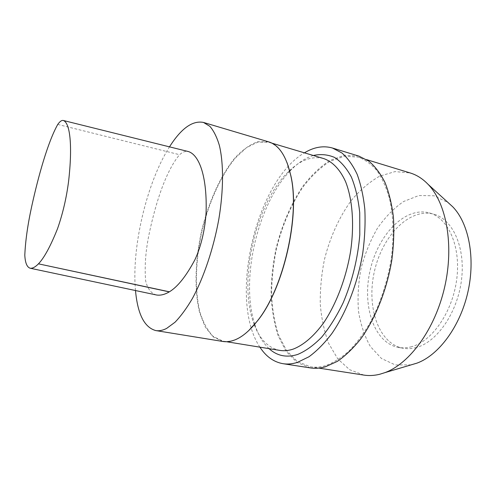 <?xml version="1.0" encoding="UTF-8"?>
<svg xmlns="http://www.w3.org/2000/svg" width="496" height="496" viewBox="0 0 496 496"><rect width="100%" height="100%" fill="white"/><g stroke="black" fill="none" stroke-linecap="round" stroke-linejoin="round"><path stroke-width="0.37" stroke-dasharray="2.48 1.86" d="M156.469 294.984C151.819 293.644 147.758 289.8 145.638 280.817C144.417 265.937 145.7 249.73 149.501 232.178C155.676 203.434 165.583 171.455 179.558 154.709C182.881 151.807 185.888 150.772 188.585 151.602M135.495 290.538C131.446 247.386 146.748 182.466 169.489 146.859M222.878 341.471L212.97 336.796L205.121 326.827L199.597 312.492C194.172 290.303 195.089 260.704 201.488 231.514C208.438 202.449 220.491 175.404 235.036 157.79C242.476 149.873 250.015 144.516 257.66 141.732L268.615 141.837M248.688 330.627C244.237 334.757 239.872 337.708 235.6 339.469C231.217 341.254 227.087 341.831 223.206 341.192L213.323 336.53C207.675 330.714 203.23 322.642 199.987 312.306C194.568 290.191 195.48 260.698 201.86 231.601C208.785 202.628 220.807 175.677 235.309 158.125L246.487 147.665L257.858 142.129L268.782 142.234C276.377 144.466 282.491 151.336 287.128 162.837M279.856 350.405C268.435 348.037 259.916 339.493 254.293 324.768M254.281 324.731L253.592 322.865C238.074 280.159 255.601 203.651 288.164 171.957L289.59 170.581M289.627 170.55C301.091 159.737 312.48 155.756 323.795 158.596M269.074 348.651C263.351 343.344 258.85 336.021 255.564 326.678L254.746 324.241M254.733 324.192C240.225 279.843 257.399 204.873 289.769 171.256M289.8 171.225L291.598 169.384C298.623 162.403 305.865 157.765 313.329 155.484M259.91 347.163C228.259 300.192 255.483 181.338 304.426 152.836M310.471 367.927L297.11 362.539L286.198 351.453L278.113 335.736C274.17 323.373 271.82 309.752 271.076 294.884C271.225 279.639 272.881 264.207 276.03 248.595C281.747 225.407 290.985 203.769 302.92 186.149C311.314 175.243 320.323 166.662 329.964 160.413L344.615 155.186L358.986 156.147M325.463 365.67C320.255 367.183 315.276 367.567 310.527 366.823L297.321 361.491L286.527 350.523L278.529 334.967C274.623 322.729 272.304 309.25 271.56 294.531C271.709 279.434 273.346 264.151 276.47 248.694C282.131 225.736 291.276 204.309 303.093 186.868C311.401 176.074 320.317 167.58 329.852 161.398L344.348 156.221L358.558 157.17C365.316 159.799 371.498 164.368 377.115 170.884C382.28 178.504 386.446 187.848 389.608 198.921C393.52 216.578 394.122 237.596 391.139 259.637C387.277 282.137 380.5 302.771 370.816 321.526C364.083 333.076 356.835 342.891 349.072 350.97C341.174 357.907 333.306 362.805 325.463 365.67M363.928 375.1L349.649 369.712L337.782 358.893L328.798 343.647C324.285 331.681 321.445 318.531 320.273 304.197C320.056 289.503 321.433 274.66 324.415 259.675C329.939 237.454 339.264 216.814 351.54 200.167C360.201 189.894 369.57 181.902 379.645 176.179L395.033 171.597L410.229 172.968M411.153 364.858L395.38 364.963L381.498 358.527L370.388 346.524C364.523 336.195 360.542 324.279 358.447 310.787C357.461 296.788 358.354 282.559 361.138 268.088C364.932 253.853 370.32 240.647 377.301 228.476C385.063 217.242 393.836 208.252 403.614 201.5L418.841 195.536L434.136 195.784L448.291 202.746M411.81 346.636C407.179 347.932 402.715 348.192 398.412 347.423C373.717 342.767 361.906 305.313 370.177 270.159C378.033 234.906 404.972 206.336 429.232 212.889C447.925 217.763 460.92 245.799 456.804 278.659C452.836 311.507 432.369 341.143 411.81 346.636M416.448 347.473C411.804 348.756 407.315 349.017 402.994 348.242C378.169 343.567 366.222 306.193 374.474 271.145C382.304 235.997 409.33 207.557 433.715 214.148C452.501 219.046 465.595 247.027 461.516 279.775C457.591 312.517 437.094 342.029 416.448 347.473M57.753 124.428L179.558 154.709M223.206 341.192L226.461 341.719M268.782 142.234L271.944 143.17M253.592 322.865L254.454 324.527M254.473 324.564L255.564 326.678M288.164 171.957L289.658 170.841M289.695 170.81L291.598 169.384M310.527 366.823L318.829 368.106M358.558 157.17L366.587 159.625M398.412 347.423L402.994 348.242M429.232 212.889L433.715 214.148"/><path stroke-width="0.74" d="M63.488 120.522L188.585 151.602C199.975 155.508 207.229 178.467 206.076 212.741C205.17 228.098 201.376 246.053 194.916 259.737C186.155 276.167 177.649 286.855 169.396 291.803L169.272 291.877C164.697 294.587 160.425 295.622 156.469 294.984L30.113 268.218C32.476 268.559 35.253 267.102 38.452 263.841C44.181 257.901 50.536 246.196 57.524 228.718C62.787 213.677 66.483 197.848 68.603 181.238C72.621 146.171 70.184 123.188 63.482 120.534C61.882 120.001 59.973 121.297 57.753 124.428C47.889 141.974 38.372 176.043 31.812 205.921C27.77 224.316 25.432 240.734 24.8 255.161C25.228 263.655 27.336 267.282 30.113 268.206L30.113 268.218M169.489 146.859C181.176 128.414 192.504 120.274 203.478 122.438L209.87 126.325C213.702 130.733 216.864 137.07 219.35 145.334C223.677 163.345 223.659 190.154 218.81 219.3C213.503 248.539 203.769 277.481 192.398 298.505C186.626 308.32 180.823 316.237 175.001 322.251L166.594 328.433C162.725 330.41 159.123 331.123 155.794 330.578C144.404 327.478 137.634 314.129 135.495 290.538M203.478 122.438L268.615 141.837C278.857 144.906 286.192 155.924 290.613 174.89C300.415 215.146 283.421 289.317 257.077 321.296C249.711 330.646 242.451 336.803 235.284 339.754C230.9 341.539 226.765 342.11 222.878 341.471L155.794 330.578M287.128 162.837L290.737 175.2C300.508 215.326 283.582 289.199 257.319 321.067L248.688 330.627M271.944 143.17L323.795 158.596C332.512 161.677 340.095 169.489 345.613 181.747C352.433 199.082 354.46 224.124 350.653 250.883C346.276 277.692 336.356 303.881 323.714 322.704C314.036 336.102 303.577 345.036 293.458 349.017C288.691 350.647 284.158 351.112 279.856 350.405L226.461 341.719M313.329 155.484C320.701 153.89 327.769 154.535 334.546 157.418C341.006 161.665 346.617 168.212 351.379 177.066C355.496 187.178 358.286 199.07 359.736 212.753L359.792 234.788C357.951 257.988 352.086 281.889 343.083 302.944C336.604 316.299 329.437 327.732 321.594 337.249C313.565 345.427 305.542 351.18 297.538 354.504C286.533 357.87 277.047 355.923 269.074 348.651M304.426 152.836C313.98 147.052 323.311 145.44 332.413 148.006L341.905 152.954C347.783 158.125 352.867 165.249 357.157 174.332C360.871 184.469 363.432 196.125 364.827 209.293C365.478 223.138 364.808 237.627 362.812 252.755C357.746 283.129 346.301 312.647 331.83 333.597C324.403 343.331 316.777 351.05 308.952 356.773L297.426 362.39C292.38 363.971 287.575 364.405 283.005 363.692C273.693 362.037 265.992 356.525 259.91 347.163M332.413 148.006L358.986 156.147L368.906 161.194C375.075 166.389 380.438 173.495 385.008 182.509C388.988 192.541 391.79 204.054 393.402 217.031C394.252 230.652 393.743 244.888 391.871 259.73C387.016 289.515 375.546 318.37 360.809 338.811C353.233 348.297 345.414 355.812 337.361 361.361L325.463 366.78C320.236 368.286 315.239 368.671 310.471 367.927L283.005 363.692M366.587 159.625L410.229 172.968C416.721 174.933 422.679 178.734 428.104 184.363C446.437 203.217 454.268 245.291 444.633 287.215C435.054 329.152 409.69 363.624 384.977 372.614L379.862 374.226C374.337 375.602 369.03 375.894 363.928 375.1L318.829 368.106M448.291 202.746L452.786 206.838C468.807 223.293 475.676 258.187 467.79 292.522C459.941 326.864 438.569 355.291 416.981 363.128L411.153 364.858M169.396 291.803L38.452 263.841L169.272 291.877M290.737 175.2L290.613 174.89M452.786 206.838L428.104 184.363M416.981 363.128L384.977 372.614"/></g></svg>
